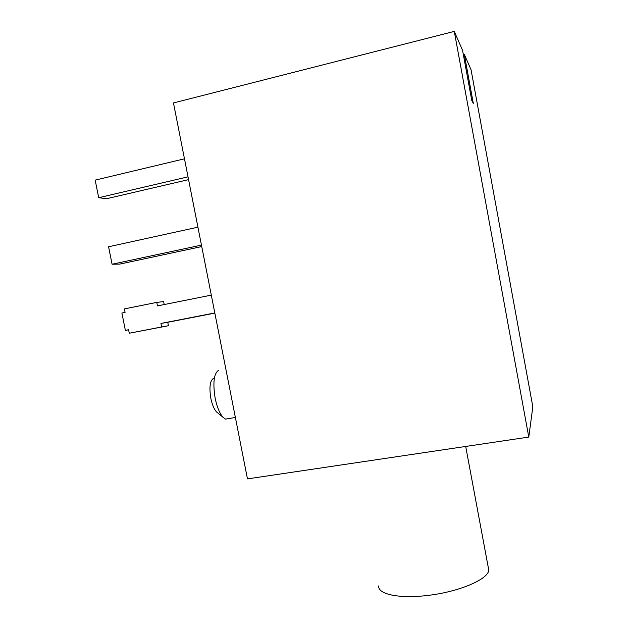 <?xml version="1.0" encoding="UTF-8"?>
<svg xmlns="http://www.w3.org/2000/svg" width="628" height="628" viewBox="0 0 628 628"><rect width="100%" height="100%" fill="white"/><g stroke="black" fill="none" stroke-linecap="round" stroke-linejoin="round"><path stroke-width="0.94" d="M488.262 567.406L488.71 569.792C489.236 579.04 458.416 592.251 426.388 595.58C398.442 598.837 377.452 594.01 378.747 585.877M217.924 413.075L216.44 411.858C214.007 409.064 212.146 404.558 210.835 398.34C209.093 387.28 209.98 380.623 213.496 378.37M218.78 370.19C213.897 373.228 212.688 382.562 215.153 398.191C216.998 406.983 219.604 413.334 222.987 417.228L225.476 419.127L229.173 418.515M454.272 31.4L462.577 50.389L471.754 100.417L473.3 103.392L464.304 54.33L471.063 69.779L532.827 406.803L528.784 437.072L454.272 31.4L173.469 102.937L247.471 478.889L528.784 437.072M188.015 176.845L98.706 197.702L95.173 180.126L184.467 158.813M211.298 295.136L157.455 305.907L156.757 302.39L124.391 308.898L125.09 312.375L121.887 313.019L125.38 330.383L128.583 329.755L129.282 333.233L161.647 326.952L160.949 323.444L214.807 312.948M125.38 330.383L128.599 329.826M463.346 54.565L464.304 54.33M197.93 227.179L108.573 246.773L112.082 264.239L119.673 264.113L201.745 246.569M112.082 264.239L201.455 245.108M129.282 333.233L168.43 325.736L167.747 322.29L214.839 313.113M156.757 302.39L163.625 301.597L164.214 304.549M167.747 322.29L160.949 323.444M98.706 197.702L106.548 198.723L188.565 179.632M168.43 325.736L161.647 326.952M488.71 569.792L465.693 446.453M216.44 411.858L222.987 417.228M225.476 419.127L235.382 417.487"/></g></svg>
